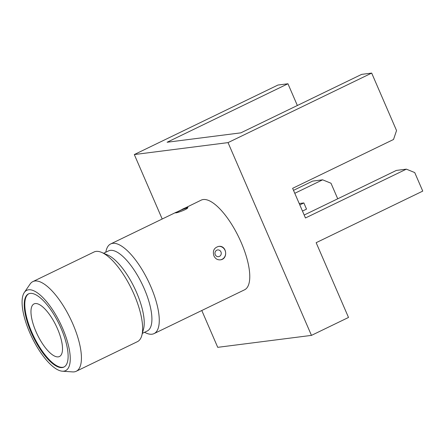 <?xml version="1.0" encoding="UTF-8"?>
<svg xmlns="http://www.w3.org/2000/svg" width="445" height="445" viewBox="0 0 445 445"><rect width="100%" height="100%" fill="white"/><g stroke="black" fill="none" stroke-linecap="round" stroke-linejoin="round"><path stroke-width="0.67" d="M299.212 203.532L303.846 202.942L306.522 209.122L302.478 211.08M303.846 202.942L299.802 204.9M134.307 154.554L277.953 85.04L287.948 83.766L167.103 142.244L240.84 132.849L361.685 74.365L371.681 73.091L396.545 130.557L393.519 139.491L292.626 188.318L305.459 217.978L406.357 169.15L414.729 172.571L422.75 191.105L316.156 242.692L348.507 317.457L311.455 335.385L228.035 142.611L134.307 154.554L162.197 219.007M406.357 169.15L396.356 170.424L304.185 215.03M294.779 193.297L322.625 179.825L330.997 183.24L337.727 198.798M287.948 83.766L297.355 105.498M322.625 179.825L312.624 181.098L293.505 190.349M371.681 73.091L228.035 142.611M201.791 310.51L217.727 347.334L311.455 335.385M182.333 209.261C185.526 207.659 187.356 207.036 187.807 207.387C188.919 208.928 175.341 213.678 175.386 212.766L201.185 200.139A49.807 17.689 64.2 0 1 241.257 242.631A49.807 17.689 64.2 0 1 244.578 289.801L154.07 333.605A49.807 17.689 -115.8 0 0 148.296 281.068A49.807 17.689 -115.8 0 0 110.677 243.943A49.807 17.689 -115.8 0 0 106.255 250.229L105.71 252.265M144.464 332.337L146.394 333.172A49.807 17.689 -115.8 0 0 154.07 333.605M213.906 255.864C212.46 250.913 214.023 247.765 218.595 246.413C226.9 244.945 228.402 259.218 220.308 259.841C217.433 260.041 215.302 258.717 213.906 255.864M31.178 332.398A40.645 14.435 -115.8 0 0 63.88 367.075A40.645 14.435 -115.8 0 0 59.168 324.199A40.645 14.435 -115.8 0 0 28.469 293.9A40.645 14.435 -115.8 0 0 31.178 332.398M29.72 332.587A44.6 15.836 -115.8 0 0 62.383 371.208A44.6 15.836 -115.8 0 0 60.431 323.587A44.6 15.836 -115.8 0 0 24.297 292.515A44.6 15.836 -115.8 0 0 29.72 332.587M62.383 371.208L72.635 371.909A49.807 17.689 -115.8 0 0 76.234 371.269A49.807 17.689 -115.8 0 0 70.46 318.737A49.807 17.689 -115.8 0 0 32.847 281.607A49.807 17.689 -115.8 0 0 30.11 284.038L24.297 292.515M76.234 371.269L137.422 341.66A49.807 17.689 -115.8 0 0 141.844 335.374A49.807 17.689 -115.8 0 0 131.642 289.128A49.807 17.689 -115.8 0 0 101.705 252.432A49.807 17.689 -115.8 0 0 94.028 251.998L32.847 281.607M141.844 335.374L143.529 329.083A44.478 15.792 -115.8 0 0 134.423 287.781A44.478 15.792 -115.8 0 0 107.684 255.013L101.705 252.432M142.389 333.338L147.267 330.98A44.478 15.792 -115.8 0 0 142.111 284.06A44.478 15.792 -115.8 0 0 108.519 250.908L103.635 253.266M28.758 293.772A40.645 14.435 -115.8 0 0 31.751 332.126A40.645 14.435 -115.8 0 0 64.163 366.925M35.967 331.586A29.209 10.374 -115.8 0 0 59.469 356.506A29.209 10.374 -115.8 0 0 56.081 325.695A29.209 10.374 -115.8 0 0 34.02 303.918A29.209 10.374 -115.8 0 0 35.967 331.586M176.176 212.738A6.775 0.751 156.6 0 1 179.346 210.969A6.775 0.751 156.6 0 1 187.612 207.887M218.84 246.385A6.775 6.286 -97.3 0 1 225.593 252.371A6.775 6.286 -97.3 0 1 220.509 259.813M215.252 254.679A3.388 3.143 82.7 0 0 220.687 255.285A3.388 3.143 82.7 0 0 218.367 249.934A3.388 3.143 82.7 0 0 215.252 254.679M176.442 212.115L110.677 243.943"/></g></svg>
